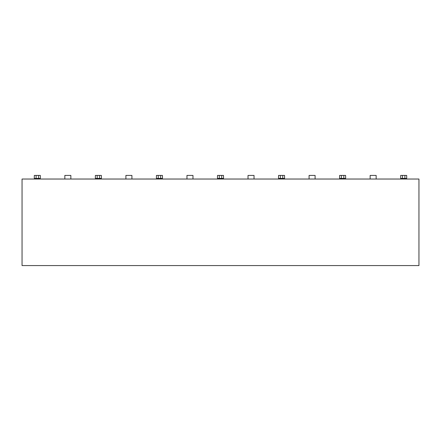 <?xml version="1.0" encoding="UTF-8"?>
<svg xmlns="http://www.w3.org/2000/svg" width="441" height="441" viewBox="0 0 441 441"><rect width="100%" height="100%" fill="white"/><g stroke="black" fill="none" stroke-linecap="round" stroke-linejoin="round"><path stroke-width="0.66" d="M418.95 265.576L22.05 265.576L418.95 265.576L418.95 179.029L418.95 265.576M22.05 179.029L418.95 179.029L22.05 179.029L22.05 265.576L22.05 179.029M34.31 178.429L34.31 175.424L38.516 175.424L38.516 178.429L36.112 178.429L38.516 178.429L38.516 175.424L40.318 175.424L40.318 178.429L38.516 178.429L40.318 178.429L40.318 175.424L36.112 175.424L36.112 178.429L34.31 178.429L34.31 175.424L36.112 175.424L36.112 178.429L34.31 178.429L34.31 179.029M64.844 179.029L64.844 175.424L70.852 175.424L70.852 179.029L70.852 175.424L64.844 175.424L64.844 179.029M101.38 175.424L101.38 178.429L97.174 178.429L99.578 178.429L99.578 175.424L101.38 175.424L99.578 175.424L99.578 178.429L101.38 178.429L101.38 175.424M95.372 178.429L95.372 175.424L99.578 175.424L97.174 175.424L97.174 178.429L95.372 178.429L95.372 175.424L97.174 175.424L97.174 178.429L95.372 178.429L95.372 179.029M40.318 179.029L40.318 178.429M101.38 179.029L101.38 178.429M406.69 175.424L406.69 178.429L402.484 178.429L404.888 178.429L404.888 175.424L404.888 178.429L406.69 178.429L406.69 175.424L404.888 175.424L406.69 175.424M162.442 175.424L162.442 178.429L158.236 178.429L160.64 178.429L160.64 175.424L160.64 178.429L162.442 178.429L162.442 175.424L160.64 175.424L162.442 175.424M345.628 175.424L345.628 178.429L339.62 178.429L339.62 175.424L343.826 175.424L343.826 178.429L343.826 175.424L345.628 175.424L341.422 175.424L341.422 178.429L345.628 178.429L345.628 175.424M223.504 175.424L223.504 178.429L219.298 178.429L221.702 178.429L221.702 175.424L221.702 178.429L223.504 178.429L223.504 175.424L221.702 175.424L223.504 175.424M284.566 175.424L284.566 178.429L280.36 178.429L282.764 178.429L282.764 175.424L282.764 178.429L284.566 178.429L284.566 175.424L282.764 175.424L284.566 175.424M156.434 178.429L156.434 175.424L160.64 175.424L158.236 175.424L158.236 178.429L156.434 178.429L156.434 175.424L158.236 175.424L158.236 178.429L156.434 178.429L156.434 179.029M217.496 178.429L217.496 175.424L221.702 175.424L219.298 175.424L219.298 178.429L217.496 178.429L217.496 175.424L219.298 175.424L219.298 178.429L217.496 178.429L217.496 179.029M278.558 178.429L278.558 175.424L282.764 175.424L280.36 175.424L280.36 178.429L278.558 178.429L278.558 175.424L280.36 175.424L280.36 178.429L278.558 178.429L278.558 179.029M400.682 178.429L400.682 175.424L404.888 175.424L402.484 175.424L402.484 178.429L400.682 178.429L400.682 175.424L402.484 175.424L402.484 178.429L400.682 178.429L400.682 179.029M315.1 175.424L315.1 179.029L315.1 175.424L309.086 175.424L315.1 175.424M125.9 179.029L125.9 175.424L131.914 175.424L131.914 179.029L131.914 175.424L125.9 175.424L125.9 179.029M248.024 179.029L248.024 175.424L254.038 175.424L254.038 179.029L254.038 175.424L248.024 175.424L248.024 179.029M309.086 179.029L309.086 175.424L309.086 179.029M370.148 179.029L370.148 175.424L376.156 175.424L376.156 179.029L376.156 175.424L370.148 175.424L370.148 179.029M192.976 175.424L192.976 179.029L192.976 175.424L186.962 175.424L192.976 175.424M186.962 179.029L186.962 175.424L186.962 179.029M406.69 179.029L406.69 178.429M284.566 179.029L284.566 178.429M345.628 179.029L345.628 178.429M339.62 179.029L339.62 175.424L341.422 175.424L341.422 178.429L339.62 178.429M223.504 179.029L223.504 178.429M162.442 179.029L162.442 178.429"/></g></svg>
